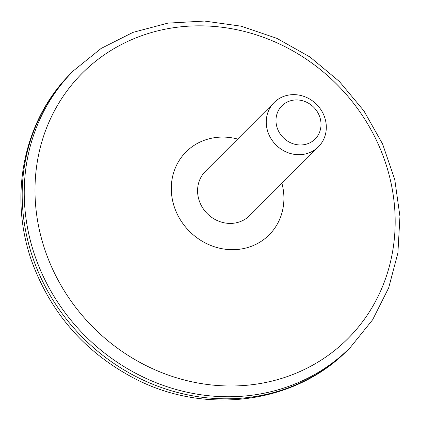 <?xml version="1.0" encoding="UTF-8"?>
<svg xmlns="http://www.w3.org/2000/svg" width="421" height="421" viewBox="0 0 421 421"><rect width="100%" height="100%" fill="white"/><g stroke="black" fill="none" stroke-linecap="round" stroke-linejoin="round"><path stroke-width="0.63" d="M266.351 124.521A31.312 28.691 -135 0 1 274.134 102.535A31.312 28.691 -135 0 1 306.004 97.209A31.312 28.691 -135 0 1 326.212 124.816A31.312 28.691 -135 0 1 318.429 146.803A31.312 28.691 -135 0 1 286.564 152.128A31.312 28.691 -135 0 1 266.351 124.521M274.134 102.535L205.459 171.252A31.312 28.691 45 0 0 207.321 213.679A31.312 28.691 45 0 0 249.753 215.52L318.429 146.803M237.628 139.062A58.708 53.799 45 0 0 171.531 183.356A58.708 53.799 45 0 0 227.335 249.453A58.708 53.799 45 0 0 283.722 193.665A58.708 53.799 45 0 0 281.923 183.33M276.05 122.343A23.487 21.518 -135 0 1 308.119 103.003A23.487 21.518 -135 0 1 311.324 142.014A23.487 21.518 -135 0 1 276.05 122.343M24.871 208.137A195.702 179.335 -135 0 1 73.517 70.717L101.129 48.436L133.004 32.37L167.89 23.129L204.438 21.055L241.233 26.197L276.881 38.353L310.024 57.03L339.405 81.521L363.912 110.891L382.61 144.019L394.782 179.656L399.95 216.452L397.892 253L388.672 287.89L372.627 319.776L350.361 347.404A195.702 179.335 -135 0 1 151.186 380.684A195.702 179.335 -135 0 1 24.871 208.137M394.566 206.806A187.766 172.063 45 0 0 200.275 25.834A187.766 172.063 45 0 0 35.601 205.027A187.766 172.063 45 0 0 229.887 385.994A187.766 172.063 45 0 0 394.566 206.806M73.517 70.717L71.459 72.775A195.702 179.335 45 0 0 83.111 337.963A195.702 179.335 45 0 0 348.304 349.462L350.361 347.404M71.459 72.775C22.381 120.769 7.494 199.354 33.648 266.325C53.088 315.682 86.347 352.872 133.42 377.9C204.29 415.648 295.132 404.26 348.304 349.462"/></g></svg>
